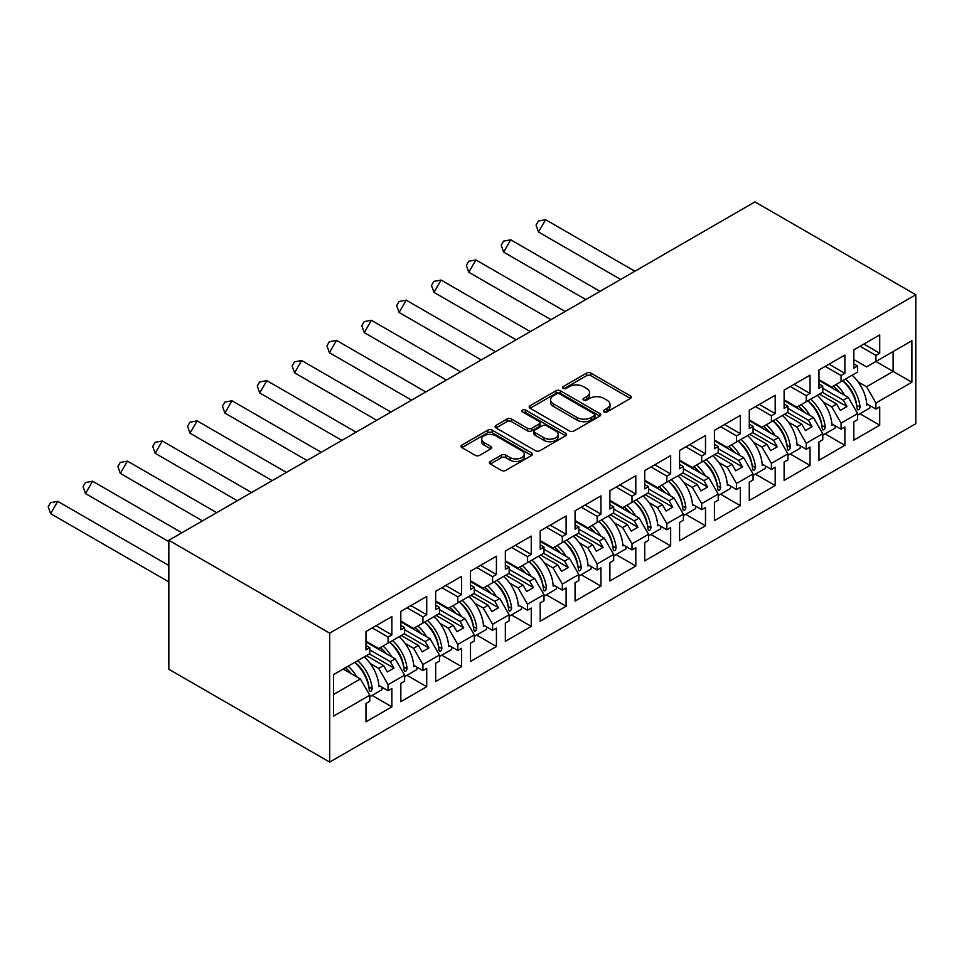 <?xml version="1.0" encoding="UTF-8"?>
<svg xmlns="http://www.w3.org/2000/svg" width="964" height="964" viewBox="0 0 964 964"><rect width="100%" height="100%" fill="white"/><g stroke="black" fill="none" stroke-linecap="round" stroke-linejoin="round"><path stroke-width="1.45" d="M604.03 411.881A2.169 1.253 0 0 0 607.103 411.881L630.396 398.433A3.097 1.795 0 0 0 631.312 397.168A3.097 1.795 0 0 0 630.396 395.903L590.932 373.116A3.097 1.795 0 0 0 586.546 373.116L563.253 386.564A2.169 1.253 0 0 0 562.615 387.456A2.169 1.253 0 0 0 563.253 388.335A2.169 1.253 0 0 0 566.326 388.335L569.338 386.6A9.917 5.724 0 0 1 583.377 386.6L586.654 388.492A9.917 5.724 0 0 1 589.57 392.541A9.917 5.724 0 0 1 586.654 396.602L583.642 398.337A2.169 1.253 0 0 0 583.015 399.217A2.169 1.253 0 0 0 583.642 400.108A2.169 1.253 0 0 0 586.715 400.108L589.727 398.373A9.917 5.724 0 0 1 603.765 398.373L607.055 400.265A9.917 5.724 0 0 1 609.959 404.314A9.917 5.724 0 0 1 607.055 408.362L604.03 410.11A2.169 1.253 0 0 0 603.404 410.989A2.169 1.253 0 0 0 604.03 411.881L604.03 410.11M490.302 461.467A3.097 1.795 0 0 0 489.387 462.732A3.097 1.795 0 0 0 490.302 463.997L501.364 470.396A3.097 1.795 0 0 0 505.751 470.396L531.622 455.454A3.097 1.795 0 0 0 532.538 454.189A3.097 1.795 0 0 0 531.622 452.923L492.158 430.137A3.097 1.795 0 0 0 487.772 430.137L461.901 445.079A3.097 1.795 0 0 0 460.997 446.344A3.097 1.795 0 0 0 461.901 447.609L475.276 455.333A3.097 1.795 0 0 0 479.662 455.333L490.736 448.935A3.097 1.795 0 0 0 491.64 447.67A3.097 1.795 0 0 0 490.736 446.404L484.109 442.572A8.29 4.784 0 0 1 481.675 439.186A8.29 4.784 0 0 1 486.796 434.764A8.29 4.784 0 0 1 495.833 435.8L521.813 450.803A8.29 4.784 0 0 1 524.247 454.189A8.29 4.784 0 0 1 519.126 458.611A8.29 4.784 0 0 1 510.089 457.575L505.751 455.08A3.097 1.795 0 0 0 501.364 455.08L490.302 461.467L490.302 463.997M915.8 294.743L754.969 201.898L168.845 540.286L329.676 633.143L915.8 294.743L915.8 423.714L329.676 762.102L329.676 633.143M569.555 431.029A3.097 1.795 0 0 0 573.942 431.029L599.813 416.087A3.097 1.795 0 0 0 600.729 414.821A3.097 1.795 0 0 0 599.813 413.556L560.349 390.769A3.097 1.795 0 0 0 555.963 390.769L530.092 405.711A3.097 1.795 0 0 0 529.188 406.977A3.097 1.795 0 0 0 530.092 408.242L569.555 431.029M523.392 412.351A2.169 1.253 0 0 1 525.597 412.652L525.597 410.074L565.723 433.246A3.097 1.795 0 0 1 566.627 434.511A3.097 1.795 0 0 1 565.723 435.776L539.852 450.706A3.097 1.795 0 0 1 535.466 450.706L496.002 427.92L496.002 425.389A3.097 1.795 0 0 0 495.086 426.654A3.097 1.795 0 0 0 496.002 427.92M496.002 425.389L507.076 419.003A3.097 1.795 0 0 1 511.45 419.003L527.465 428.245A3.097 1.795 0 0 0 531.851 428.245L539.189 424.003A3.097 1.795 0 0 0 540.105 422.738A3.097 1.795 0 0 0 539.189 421.473L522.524 411.845A2.169 1.253 0 0 1 521.898 410.965A2.169 1.253 0 0 1 523.235 409.808A2.169 1.253 0 0 1 525.597 410.074M390.324 641.843L393.999 639.722M369.766 649.844L390.324 661.714L395.228 658.87L365.971 641.976M425.16 621.732L428.847 619.599M404.615 629.721L425.16 641.59L430.077 638.758L400.819 621.864M460.009 601.608L463.696 599.488M439.464 609.61L460.009 621.479L464.925 618.635L435.668 601.741M494.857 581.497L498.545 579.364M474.3 589.486L494.857 601.355L499.774 598.524L470.504 581.629M529.706 561.373L533.393 559.253M509.149 569.375L529.706 581.232L534.61 578.4L505.353 561.506M564.543 541.262L568.23 539.129M543.997 549.251L564.543 561.12L569.459 558.277L540.202 541.382M599.391 521.138L603.078 519.018M578.846 529.14L599.391 540.997L604.308 538.165L575.05 521.271M634.24 501.027L637.927 498.894M613.694 509.016L634.24 520.885L639.156 518.042L609.887 501.147M669.088 480.903L672.776 478.771M648.531 488.905L669.088 500.762L674.005 497.93L644.735 481.036M703.937 460.78L707.612 458.659M683.38 468.781L703.937 480.65L708.841 477.807L679.584 460.913M738.773 440.668L742.461 438.536M718.228 448.658L738.773 460.527L743.69 457.695L714.432 440.801M773.622 420.545L777.309 418.424M753.077 428.546L773.622 440.415L778.538 437.572L749.281 420.678M808.471 400.434L812.158 398.301M787.925 408.423L808.471 420.292L813.387 417.46L784.118 400.566M843.319 380.31L847.007 378.189M822.762 388.311L843.319 400.168L848.236 397.337L818.966 380.443M813.387 417.46L822.762 433.704L806.241 443.247L796.854 426.992L801.771 424.16L784.563 414.231M790.239 453.996L810.037 465.431L810.037 447.115L806.241 449.308L806.241 443.247M810.037 465.431L784.118 480.385L784.118 462.081L787.925 459.888L787.925 453.827L771.393 463.371L762.006 447.115L766.922 444.284L749.727 434.342M755.39 474.119L775.189 485.543L775.189 467.239L771.393 469.432L771.393 463.371M775.189 485.543L749.281 500.509L749.281 482.193L753.077 480L753.077 473.939L736.544 483.482L727.157 467.239L732.074 464.395L714.878 454.466M720.542 494.231L740.34 505.666L740.34 487.35L736.544 489.543L736.544 483.482M740.34 505.666L714.432 520.62L714.432 502.316L718.228 500.123L718.228 494.062L701.696 503.606L692.321 487.35L697.225 484.518L680.03 474.589M685.693 514.354L705.491 525.778L705.491 507.474L701.696 509.667L701.696 503.606M705.491 525.778L679.584 540.744L679.584 522.428L683.38 520.235L683.38 514.173L666.847 523.717L657.472 507.474L662.389 504.63L645.181 494.701M650.845 534.466L670.655 545.901L670.655 527.585L666.847 529.778L666.847 523.717M670.655 545.901L644.735 560.867L644.735 542.551L648.531 540.358L648.531 534.297L632.01 543.841L622.624 527.585L627.54 524.753L610.345 514.824M616.008 554.589L635.806 566.025L635.806 547.709L632.01 549.902L632.01 543.841M635.806 566.025L609.887 580.979L609.887 562.663L613.694 560.47L613.694 554.408L597.162 563.952L587.775 547.709L592.691 544.865L575.496 534.936M581.159 574.713L600.958 586.136L600.958 567.82L597.162 570.013L597.162 563.952M600.958 586.136L575.05 601.102L575.05 582.786L578.846 580.593L578.846 574.532L562.313 584.076L552.938 567.82L557.843 564.988L540.647 555.059M546.311 594.824L566.109 606.26L566.109 587.944L562.313 590.137L562.313 584.076M566.109 606.26L540.202 621.214L540.202 602.898L543.997 600.705L543.997 594.643L527.465 604.187L518.09 587.944L523.006 585.1L505.799 575.171M511.462 614.948L531.26 626.371L531.26 608.067L527.465 610.248L527.465 604.187M531.26 626.371L505.353 641.337L505.353 623.021L509.149 620.828L509.149 614.767L492.616 624.311L483.241 608.055L488.158 605.223L470.95 595.294M476.626 635.059L496.424 646.495L496.424 628.179L492.616 630.372L492.616 624.311M496.424 646.495L470.504 661.449L470.504 643.145L474.3 640.952L474.3 634.89L457.779 644.434L448.393 628.179L453.309 625.347L436.114 615.418M441.777 655.183L461.575 666.606L461.575 648.302L457.779 650.495L457.779 644.434M461.575 666.606L435.668 681.572L435.668 663.256L439.464 661.063L439.464 655.002L422.931 664.545L413.544 648.302L418.46 645.458L401.265 635.529M406.928 675.294L426.727 686.73L426.727 668.414L422.931 670.607L422.931 664.545M426.727 686.73L400.819 701.684L400.819 683.38L404.615 681.187L404.615 675.125L388.082 684.669L378.707 668.414L383.612 665.582L366.416 655.653M372.08 695.418L391.878 706.841L391.878 688.537L388.082 690.73L388.082 684.669M391.878 706.841L365.971 721.807L365.971 703.491L369.766 701.298L369.766 695.237L333.58 716.131L333.58 674.607L369.766 653.713L369.766 647.651L365.971 649.844L365.971 631.528L391.878 616.574L391.878 634.89L388.082 637.071L388.082 643.133L404.615 633.601L404.615 627.528L400.819 629.721L400.819 611.417L426.727 596.451L426.727 614.767L422.931 616.96L422.931 623.021L439.464 613.478L439.464 607.416L435.668 609.61L435.668 591.293L461.575 576.339L461.575 594.643L457.779 596.837L457.779 602.898L474.3 593.354L474.3 587.293L470.504 589.486L470.504 571.182L496.424 556.216L496.424 574.532L492.616 576.725L492.616 582.786L509.149 573.243L509.149 567.181L505.353 569.375L505.353 551.059L531.26 536.105L531.26 554.408L527.465 556.602L527.465 562.663L543.997 553.119L543.997 547.058L540.202 549.251L540.202 530.935L566.109 515.981L566.109 534.297L562.313 536.49L562.313 542.551L578.846 533.008L578.846 526.947L575.05 529.14L575.05 510.824L600.958 495.858L600.958 514.173L597.162 516.367L597.162 522.428L613.694 512.884L613.694 506.823L609.887 509.016L609.887 490.7L635.806 475.746L635.806 494.062L632.01 496.255L632.01 502.316L648.531 492.773L648.531 486.712L644.735 488.905L644.735 470.589L670.655 455.623L670.655 473.939L666.847 476.132L666.847 482.193L683.38 472.649L683.38 466.588L679.584 468.781L679.584 450.465L705.491 435.511L705.491 453.827L701.696 456.008L701.696 462.069L718.228 452.538L718.228 446.465L714.432 448.658L714.432 430.354L740.34 415.388L740.34 433.704L736.544 435.897L736.544 441.958L753.077 432.414L753.077 426.353L749.281 428.546L749.281 410.23L775.189 395.276L775.189 413.58L771.393 415.773L771.393 421.834L787.925 412.291L787.925 406.23L784.118 408.423L784.118 390.119L810.037 375.153L810.037 393.469L806.241 395.662L806.241 401.723L822.762 392.179L822.762 386.118L818.966 388.311L818.966 369.995L844.874 355.041L844.874 373.345L841.078 375.538L841.078 381.599L857.611 372.056L857.611 365.995L853.815 368.188L853.815 349.872L879.722 334.918L879.722 353.234L875.927 355.427L875.927 361.488L911.896 340.726L911.896 382.25L875.927 403.012L866.552 386.757L893.122 371.417L893.122 351.559L911.896 340.726M859.924 413.761L879.722 425.196L879.722 406.88L875.927 409.073L875.927 403.012M879.722 425.196L853.815 440.15L853.815 421.834L857.611 419.641L857.611 413.58L841.078 423.124L831.703 406.88L836.619 404.037L819.412 394.107M825.076 433.884L844.874 445.308L844.874 427.004L841.078 429.185L841.078 423.124M844.874 445.308L818.966 460.274L818.966 441.958L822.762 439.765L822.762 433.704M329.676 762.102L168.845 669.257L168.845 540.286M388.082 643.133L378.707 648.555L365.971 641.205M370.26 663.533L378.707 668.414M383.612 665.582L387.299 671.956L393.999 668.088L390.324 661.714M395.228 658.87L404.615 675.125M422.931 623.021L413.544 628.432L400.819 621.081M405.097 643.422L413.544 648.302M418.46 645.458L422.148 651.845L428.847 647.977L425.16 641.59M430.077 638.758L439.464 655.002M457.779 602.898L448.393 608.32L435.668 600.97M439.946 623.298L448.393 628.179M453.309 625.347L456.996 631.721L463.696 627.853L460.009 621.479M464.925 618.635L474.3 634.89M492.616 582.786L483.241 588.197L470.504 580.846M474.794 603.187L483.241 608.055M488.158 605.223L491.845 611.61L498.545 607.742L494.857 601.355M499.774 598.524L509.149 614.767M527.465 562.663L518.09 568.085L505.353 560.735M509.643 583.063L518.09 587.944M523.006 585.1L526.681 591.486L533.393 587.618L529.706 581.232M534.61 578.4L543.997 594.643M562.313 542.551L552.938 547.962L540.202 540.611M544.491 562.952L552.938 567.82M557.843 564.988L561.53 571.375L568.23 567.507L564.543 561.12M569.459 558.277L578.846 574.532M597.162 522.428L587.775 527.85L575.05 520.5M579.328 542.828L587.775 547.709M592.691 544.865L596.379 551.251L603.078 547.383L599.391 540.997M604.308 538.165L613.694 554.408M632.01 502.316L622.624 507.727L609.887 500.376M614.176 522.717L622.624 527.585M627.54 524.753L631.227 531.14L637.927 527.272L634.24 520.885M639.156 518.042L648.531 534.297M666.847 482.193L657.472 487.615L644.735 480.265M649.025 502.593L657.472 507.474M662.389 504.63L666.076 511.016L672.776 507.148L669.088 500.762M674.005 497.93L683.38 514.173M701.696 462.069L692.321 467.492L679.584 460.141M683.874 482.47L692.321 487.35M697.225 484.518L700.912 490.893L707.612 487.025L703.937 480.65M708.841 477.807L718.228 494.062M736.544 441.958L727.157 447.368L714.432 440.018M718.71 462.358L727.157 467.239M732.074 464.395L735.761 470.781L742.461 466.913L738.773 460.527M743.69 457.695L753.077 473.939M771.393 421.834L762.006 427.257L749.281 419.906M753.559 442.235L762.006 447.115M766.922 444.284L770.61 450.658L777.309 446.79L773.622 440.415M778.538 437.572L787.925 453.827M806.241 401.723L796.854 407.133L784.118 399.783M788.407 422.124L796.854 426.992M801.771 424.16L805.458 430.547L812.158 426.678L808.471 420.292M841.078 381.599L831.703 387.022L818.966 379.671M823.256 402L831.703 406.88M836.619 404.037L840.295 410.423L847.007 406.555L843.319 400.168M848.236 397.337L857.611 413.58M911.896 382.25L875.927 361.488L866.552 366.898L853.815 359.548M858.105 381.889L866.552 386.757M333.58 694.466L360.391 678.993L343.184 669.064M360.391 678.993L369.766 695.237M853.815 363.802L857.611 365.995M863.865 344.076L879.722 353.234M860.069 346.269L875.927 355.427M853.767 396.276L854.55 396.734M866.684 403.735L875.927 409.073M818.966 383.925L822.762 386.118M829.016 364.187L844.874 373.345M825.22 366.38L841.078 375.538M818.918 416.4L819.701 416.846M831.848 423.859L841.078 429.185M365.971 645.458L369.766 647.651M376.02 625.732L391.878 634.89M372.224 627.926L388.082 637.071M365.922 677.933L366.706 678.379M378.84 685.392L388.082 690.73M400.819 625.347L404.615 627.528M410.869 605.609L426.727 614.767M407.073 607.802L422.931 616.96M400.771 657.809L401.554 658.267M413.689 665.268L422.931 670.607M435.668 605.223L439.464 607.416M445.717 585.497L461.575 594.643M441.922 587.678L457.779 596.837M435.62 637.698L436.403 638.144M448.537 645.157L457.779 650.495M470.504 585.1L474.3 587.293M480.554 565.374L496.424 574.532M476.758 567.567L492.616 576.725M470.456 617.575L471.239 618.032M483.386 625.034L492.616 630.372M505.353 564.988L509.149 567.181M515.403 545.25L531.26 554.408M511.607 547.444L527.465 556.602M505.305 597.463L506.088 597.909M518.234 604.922L527.465 610.248M540.202 544.865L543.997 547.058M550.251 525.139L566.109 534.297M546.455 527.332L562.313 536.49M540.153 577.34L540.937 577.798M553.071 584.799L562.313 590.137M575.05 524.753L578.846 526.947M585.1 505.016L600.958 514.173M581.304 507.209L597.162 516.367M575.002 557.228L575.785 557.674M587.919 564.687L597.162 570.013M609.887 504.63L613.694 506.823M619.948 484.904L635.806 494.062M616.141 487.097L632.01 496.255M609.838 537.105L610.634 537.563M622.768 544.564L632.01 549.902M644.735 484.518L648.531 486.712M654.785 464.781L670.655 473.939M650.989 466.974L666.847 476.132M644.687 516.981L645.47 517.439M657.617 524.452L666.847 529.778M679.584 464.395L683.38 466.588M689.634 444.669L705.491 453.827M685.838 446.862L701.696 456.008M679.536 496.87L680.319 497.316M692.465 504.329L701.696 509.667M714.432 444.284L718.228 446.465M724.482 424.546L740.34 433.704M720.686 426.739L736.544 435.897M714.384 476.746L715.168 477.204M727.302 484.205L736.544 489.543M749.281 424.16L753.077 426.353M759.331 404.434L775.189 413.58M755.535 406.615L771.393 415.773M749.233 456.635L750.016 457.081M762.15 464.094L771.393 469.432M784.118 404.037L787.925 406.23M794.179 384.311L810.037 393.469M790.372 386.504L806.241 395.662M784.069 436.511L784.853 436.969M796.999 443.97L806.241 449.308M822.425 392.372L847.007 406.555M787.588 412.484L812.158 426.678M752.739 432.607L777.309 446.79M717.891 452.731L742.461 466.913M683.042 472.842L707.612 487.025M648.206 492.966L672.776 507.148M613.357 513.077L637.927 527.272M578.508 533.2L603.078 547.383M543.66 553.312L568.23 567.507M508.811 573.435L533.393 587.618M473.975 593.547L498.545 607.742M439.126 613.67L463.696 627.853M404.278 633.794L428.847 647.977M369.429 653.905L393.999 668.088M604.898 412.182L607.055 410.953A9.917 5.724 0 0 0 609.959 406.892L609.959 404.314M589.57 392.541L589.57 395.12A9.917 5.724 0 0 1 586.654 399.18L584.509 400.409M630.36 398.457L590.932 375.695A3.097 1.795 0 0 0 586.546 375.695L564.121 388.637M599.813 413.556L599.813 416.087L560.349 393.348A3.097 1.795 0 0 0 555.963 393.348L530.128 408.266M594.33 415.713A2.169 1.253 0 0 0 594.969 414.821A2.169 1.253 0 0 0 594.33 413.942L559.686 393.939A2.169 1.253 0 0 0 556.626 393.939L553.444 395.77A9.917 5.724 0 0 0 550.54 399.819A9.917 5.724 0 0 0 553.444 403.88L577.123 417.545A9.917 5.724 0 0 0 591.149 417.545L594.33 415.713L594.33 418.292A2.169 1.253 0 0 0 594.969 417.4L594.969 414.821M550.54 399.819L550.54 402.398A9.917 5.724 0 0 0 553.444 406.459L553.444 403.88M594.33 418.292L591.149 420.123A9.917 5.724 0 0 1 577.123 420.123L553.444 406.459M496.038 427.944L507.076 421.581L507.076 419.003M540.105 422.738L540.105 425.317A3.097 1.795 0 0 1 539.189 426.582L531.851 430.824A3.097 1.795 0 0 1 527.465 430.824L511.45 421.581A3.097 1.795 0 0 0 507.076 421.581M525.597 412.652L565.675 435.8M544.07 437.837A8.29 4.784 0 0 0 553.107 438.873A8.29 4.784 0 0 0 558.228 434.451A8.29 4.784 0 0 0 555.794 431.053L546.648 425.775A3.097 1.795 0 0 0 542.262 425.775L534.912 430.016A3.097 1.795 0 0 0 534.008 431.282A3.097 1.795 0 0 0 534.912 432.547L544.07 437.837L544.07 440.415A8.29 4.784 0 0 0 553.107 441.452A8.29 4.784 0 0 0 558.228 437.029L558.228 434.451M534.008 431.282L534.008 433.86A3.097 1.795 0 0 0 534.912 435.126L534.912 432.547M544.07 440.415L534.912 435.126M524.247 454.189L524.247 456.767A8.29 4.784 0 0 1 519.126 461.19A8.29 4.784 0 0 1 510.089 460.153L505.751 457.659A3.097 1.795 0 0 0 501.364 457.659L490.339 464.021M481.675 439.186L481.675 441.765A8.29 4.784 0 0 0 484.109 445.163L484.109 442.572M490.7 448.959L484.109 445.163M531.586 455.478L492.158 432.716A3.097 1.795 0 0 0 487.772 432.716L461.949 447.633M545.6 219.696L538.49 232.011L536.044 225.118L538.418 221.021L545.6 219.696L634.866 271.233M538.49 232.011L620.647 279.44M836.029 384.516A28.113 16.231 60 0 1 844.741 395.324M839.295 392.179A23.377 13.496 -120 0 0 833.197 386.154M823.533 382.31L822.039 382.214M852.116 375.237A28.113 16.231 60 0 1 866.756 405.073L867.877 404.422M856.719 405.591L856.707 405.326A23.377 13.496 -120 0 0 842.693 380.672M845.524 379.045A28.113 16.231 -120 0 1 860.069 407.145C859.237 409.941 858.273 410.495 857.165 408.82A28.113 16.231 -120 0 0 842.62 380.72M857.695 409.808L857.165 408.82M870.058 405.687A28.113 16.231 60 0 1 869.757 408.085L857.611 415.098M510.751 239.807L503.642 252.122L501.196 245.242L503.57 241.133L510.751 239.807L600.018 291.357M503.642 252.122L585.811 299.563M801.18 404.639A28.113 16.231 60 0 1 809.893 415.436M804.446 412.291A23.377 13.496 -120 0 0 798.361 406.266M788.685 402.422L787.19 402.337M817.267 395.348A28.113 16.231 60 0 1 831.908 425.184L833.029 424.546M821.87 425.714L821.858 425.449A23.377 13.496 -120 0 0 807.844 400.795M810.676 399.156A28.113 16.231 -120 0 1 825.22 427.257C824.401 430.052 823.425 430.619 822.316 428.932A28.113 16.231 -120 0 0 807.772 400.831M822.846 429.932L822.316 428.932M835.21 425.799A28.113 16.231 60 0 1 834.908 428.209L822.762 435.21M475.903 259.931L468.793 272.246L466.347 265.353L468.721 261.256L475.903 259.931L565.181 311.468M468.793 272.246L550.962 319.674M766.332 424.763A28.113 16.231 60 0 1 775.044 435.559M769.597 432.414A23.377 13.496 -120 0 0 763.512 426.389M753.848 422.545L752.354 422.449M782.419 415.472A28.113 16.231 60 0 1 797.071 445.308L798.18 444.657M787.022 445.826L787.022 445.573A23.377 13.496 -120 0 0 773.008 420.907M775.827 419.28A28.113 16.231 -120 0 1 790.372 447.38C789.552 450.176 788.588 450.73 787.468 449.055A28.113 16.231 -120 0 0 772.923 420.955M787.998 450.043L787.468 449.055M800.361 445.922A28.113 16.231 60 0 1 800.06 448.32L787.925 455.333M441.066 280.054L433.957 292.357L431.511 285.477L433.872 281.368L441.066 280.054L530.333 331.592M433.957 292.357L516.114 339.798M731.495 444.874A28.113 16.231 60 0 1 740.195 455.671M734.761 452.538A23.377 13.496 -120 0 0 728.664 446.513M718.999 442.657L717.505 442.572M747.57 435.583A28.113 16.231 60 0 1 762.223 465.419L763.343 464.781M752.173 465.949L752.173 465.684A23.377 13.496 -120 0 0 738.159 441.03M740.979 439.391A28.113 16.231 -120 0 1 755.535 467.492C754.704 470.287 753.74 470.854 752.631 469.167A28.113 16.231 -120 0 0 738.075 441.066M753.149 470.167L752.631 469.167M765.524 466.034A28.113 16.231 60 0 1 765.211 468.444L753.077 475.457M406.218 300.166L399.108 312.481L396.662 305.588L399.024 301.491L406.218 300.166L495.484 351.703M399.108 312.481L481.265 359.909M696.647 464.997A28.113 16.231 60 0 1 705.347 475.794M699.912 472.649A23.377 13.496 -120 0 0 693.815 466.624M684.151 462.78L682.657 462.684M712.721 455.707A28.113 16.231 60 0 1 727.374 485.543L728.495 484.892M717.337 486.073L717.324 485.808A23.377 13.496 -120 0 0 703.31 461.141M706.142 459.515A28.113 16.231 -120 0 1 720.686 487.615C719.855 490.411 718.891 490.965 717.782 489.29A28.113 16.231 -120 0 0 703.238 461.19M718.313 490.29L717.782 489.29M730.676 486.157A28.113 16.231 60 0 1 730.375 488.555L718.228 495.568M371.369 320.289L364.259 332.592L361.813 325.712L364.187 321.602L371.369 320.289L460.635 371.827M364.259 332.592L446.428 380.033M661.798 485.109A28.113 16.231 60 0 1 670.51 495.906M665.064 492.773A23.377 13.496 -120 0 0 658.966 486.748M649.302 482.892L647.808 482.807M677.885 475.83A28.113 16.231 60 0 1 692.526 505.654L693.646 505.016M682.488 506.184L682.476 505.919A23.377 13.496 -120 0 0 668.462 481.265M671.293 479.626A28.113 16.231 -120 0 1 685.838 507.727C685.006 510.534 684.042 511.089 682.934 509.402A28.113 16.231 -120 0 0 668.389 481.301M683.464 510.402L682.934 509.402M695.827 506.269A28.113 16.231 60 0 1 695.526 508.679L683.38 515.692M336.52 340.4L329.411 352.716L326.965 345.835L329.339 341.726L336.52 340.4L425.787 391.938M329.411 352.716L411.58 400.144M626.949 505.232A28.113 16.231 60 0 1 635.662 516.029M630.215 512.884A23.377 13.496 -120 0 0 624.13 506.859M614.454 503.015L612.959 502.919M643.036 495.942A28.113 16.231 60 0 1 657.677 525.778L658.798 525.127M647.639 526.308L647.627 526.043A23.377 13.496 -120 0 0 633.613 501.376M636.445 499.75A28.113 16.231 -120 0 1 650.989 527.85C650.17 530.646 649.194 531.212 648.085 529.525A28.113 16.231 -120 0 0 633.541 501.425M648.615 530.525L648.085 529.525M660.979 526.392A28.113 16.231 60 0 1 660.677 528.79L648.531 535.803M301.672 360.524L294.574 372.827L292.116 365.946L294.49 361.849L301.672 360.524L390.95 412.062M294.574 372.827L376.731 420.268M592.101 525.344A28.113 16.231 60 0 1 600.813 536.141M595.366 533.008A23.377 13.496 -120 0 0 589.281 526.983M579.617 523.127L578.123 523.042M608.188 516.065A28.113 16.231 60 0 1 622.84 545.889L623.949 545.25M612.791 546.419L612.791 546.154A23.377 13.496 -120 0 0 598.777 521.5M601.596 519.861A28.113 16.231 -120 0 1 616.141 547.962C615.321 550.769 614.357 551.324 613.237 549.649A28.113 16.231 -120 0 0 598.692 521.548M613.767 550.637L613.237 549.649M626.142 546.516A28.113 16.231 60 0 1 625.829 548.914L613.694 555.927M266.835 380.635L259.726 392.951L257.28 386.07L259.641 381.961L266.835 380.635L356.102 432.173M259.726 392.951L341.883 440.391M557.264 545.467A28.113 16.231 60 0 1 565.964 556.264M560.53 553.119A23.377 13.496 -120 0 0 554.433 547.094M544.768 543.25L543.274 543.166M573.339 536.177A28.113 16.231 60 0 1 587.992 566.013L589.112 565.374M577.954 566.543L577.942 566.278A23.377 13.496 -120 0 0 563.928 541.611M566.748 539.985A28.113 16.231 -120 0 1 581.304 568.085C580.473 570.881 579.509 571.447 578.4 569.76A28.113 16.231 -120 0 0 563.844 541.66M578.918 570.76L578.4 569.76M591.293 566.627A28.113 16.231 60 0 1 590.992 569.037L578.846 576.038M231.987 400.759L224.877 413.074L222.431 406.181L224.805 402.084L231.987 400.759L321.253 452.297M224.877 413.074L307.034 460.503M522.416 565.579A28.113 16.231 60 0 1 531.128 576.388M525.681 573.243A23.377 13.496 -120 0 0 519.584 567.218M509.92 563.374L508.426 563.277M538.502 556.3A28.113 16.231 60 0 1 553.143 586.136L554.264 585.485M543.106 586.654L543.094 586.389A23.377 13.496 -120 0 0 529.079 561.735M531.911 560.108A28.113 16.231 -120 0 1 546.455 588.209C545.624 591.004 544.66 591.559 543.551 589.884A28.113 16.231 -120 0 0 529.007 561.783M544.082 590.872L543.551 589.884M556.445 586.751A28.113 16.231 60 0 1 556.144 589.149L543.997 596.162M197.138 420.87L190.029 433.185L187.582 426.305L189.956 422.196L197.138 420.87L286.404 472.42M190.029 433.185L272.197 480.626M487.567 585.702A28.113 16.231 60 0 1 496.279 596.499M490.833 593.354A23.377 13.496 -120 0 0 484.735 587.329M475.071 583.485L473.577 583.401M503.654 576.412A28.113 16.231 60 0 1 518.295 606.248L519.415 605.609M508.257 606.778L508.245 606.513A23.377 13.496 -120 0 0 494.231 581.858M497.063 580.22A28.113 16.231 -120 0 1 511.607 608.32C510.787 611.116 509.811 611.682 508.703 609.995A28.113 16.231 -120 0 0 494.158 581.894M509.233 610.995L508.703 609.995M521.596 606.862A28.113 16.231 60 0 1 521.295 609.272L509.149 616.285M162.289 440.994L155.18 453.309L152.734 446.416L155.108 442.319L162.289 440.994L251.568 492.532M155.18 453.309L237.349 500.738M452.719 605.826A28.113 16.231 60 0 1 461.431 616.623M455.984 613.478A23.377 13.496 -120 0 0 449.899 607.453M440.235 603.609L438.741 603.512M468.805 596.535A28.113 16.231 60 0 1 483.458 626.371L484.567 625.72M473.408 626.901L473.396 626.636A23.377 13.496 -120 0 0 459.394 601.97M462.214 600.343A28.113 16.231 -120 0 1 476.758 628.444C475.939 631.239 474.963 631.794 473.854 630.119A28.113 16.231 -120 0 0 459.31 602.018M474.384 631.107L473.854 630.119M486.748 626.986A28.113 16.231 60 0 1 486.446 629.384L474.3 636.397M127.441 461.117L120.343 473.42L117.897 466.54L120.259 462.431L127.441 461.117L216.719 512.655M120.343 473.42L202.5 520.861M417.882 625.937A28.113 16.231 60 0 1 426.582 636.734M421.148 633.601A23.377 13.496 -120 0 0 415.05 627.576M405.386 623.72L403.892 623.636M433.957 616.659A28.113 16.231 60 0 1 448.609 646.483L449.718 645.844M438.56 647.013L438.56 646.748A23.377 13.496 -120 0 0 424.546 622.093M427.365 620.455A28.113 16.231 -120 0 1 441.91 648.555C441.09 651.351 440.126 651.917 439.006 650.23A28.113 16.231 -120 0 0 424.461 622.129M439.536 651.23L439.006 650.23M451.911 647.097A28.113 16.231 60 0 1 451.598 649.507L439.464 656.52M92.604 481.229L85.495 493.544L83.049 486.651L85.41 482.554L92.604 481.229L181.871 532.767M85.495 493.544L168.845 541.66M383.033 646.061A28.113 16.231 60 0 1 391.733 656.858M386.299 653.713A23.377 13.496 -120 0 0 380.202 647.688M370.538 643.844L369.043 643.747M399.108 636.77A28.113 16.231 60 0 1 413.761 666.606L414.882 665.955M403.723 667.136L403.711 666.871A23.377 13.496 -120 0 0 389.697 642.205M392.529 640.578A28.113 16.231 -120 0 1 407.073 668.679C406.242 671.474 405.278 672.029 404.169 670.354A28.113 16.231 -120 0 0 389.625 642.253M404.687 671.354L404.169 670.354M417.063 667.221A28.113 16.231 60 0 1 416.761 669.619L404.615 676.632M57.756 501.352L50.646 513.655L48.2 506.775L50.574 502.666L57.756 501.352L168.845 565.482M50.646 513.655L168.845 581.894M348.185 666.172A28.113 16.231 60 0 1 356.897 676.969M351.45 673.836A23.377 13.496 -120 0 0 345.353 667.811M364.272 656.894A28.113 16.231 60 0 1 378.912 686.717L380.033 686.079M368.875 687.248L368.863 686.983A23.377 13.496 -120 0 0 354.848 662.328M357.68 660.689A28.113 16.231 -120 0 1 372.224 688.79C371.393 691.598 370.429 692.152 369.32 690.465A28.113 16.231 -120 0 0 354.776 662.364M369.851 691.465L369.32 690.465M382.214 687.332A28.113 16.231 60 0 1 381.913 689.742L369.766 696.755M607.055 410.953L607.055 408.362M583.642 400.108L583.642 398.337M586.654 399.18L586.654 396.602M563.253 388.335L563.253 386.564M586.546 375.695L586.546 373.116M590.932 375.695L590.932 373.116M630.396 398.433L630.396 395.903M530.092 408.242L530.092 405.711M555.963 393.348L555.963 390.769M560.349 393.348L560.349 390.769M577.123 420.123L577.123 417.545M591.149 420.123L591.149 417.545M511.45 421.581L511.45 419.003M527.465 430.824L527.465 428.245M531.851 430.824L531.851 428.245M539.189 426.582L539.189 424.003M565.723 435.776L565.723 433.246M501.364 457.659L501.364 455.08M505.751 457.659L505.751 455.08M510.089 460.153L510.089 457.575M490.736 448.935L490.736 446.404M461.901 447.609L461.901 445.079M487.772 432.716L487.772 430.137M492.158 432.716L492.158 430.137M531.622 455.454L531.622 452.923M860.069 407.145L856.707 405.326M825.22 427.257L821.858 425.449M790.372 447.38L787.022 445.573M755.535 467.492L752.173 465.684M720.686 487.615L717.324 485.808M685.838 507.727L682.476 505.919M650.989 527.85L647.627 526.043M616.141 547.962L612.791 546.154M581.304 568.085L577.942 566.278M546.455 588.209L543.094 586.389M511.607 608.32L508.245 606.513M476.758 628.444L473.396 626.636M441.91 648.555L438.56 646.748M407.073 668.679L403.711 666.871M372.224 688.79L368.863 686.983"/></g></svg>
